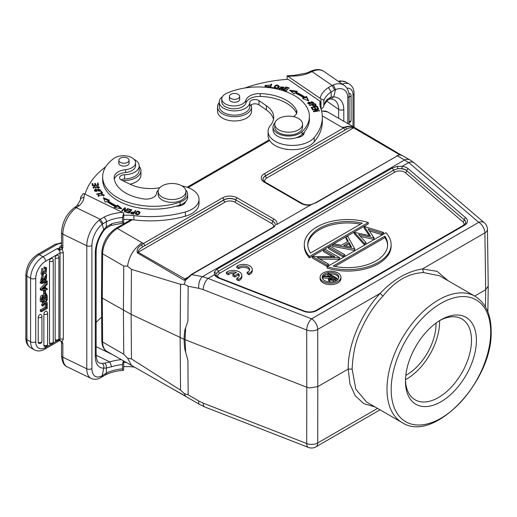 <?xml version="1.0" encoding="UTF-8"?>
<svg xmlns="http://www.w3.org/2000/svg" width="517" height="517" viewBox="0 0 517 517"><rect width="100%" height="100%" fill="white"/><g stroke="black" fill="none" stroke-linecap="round" stroke-linejoin="round"><path stroke-width="0.78" d="M348.923 93.713A2.249 1.299 -60 0 1 348.956 93.693A2.249 1.299 -60 0 1 349.078 93.629A2.249 1.299 -60 0 1 349.434 93.499A2.249 1.299 -60 0 1 349.654 93.474A2.249 1.299 -60 0 1 350.145 93.616A2.249 1.299 -60 0 1 350.339 93.816M309.677 71.76L311.195 72.037L307.925 73.459L306.613 73.117M326.873 100.686L327.468 99.212A31.078 17.946 180 0 0 323.81 105.507L323.81 101.254C323.855 99.955 322.925 99.225 321.025 99.07L321.025 109.042C322.912 107.982 323.842 106.806 323.81 105.507L326.906 100.725L329.529 99.09L331.203 96.983L331.145 91.942L334.564 90.023L332.153 85.454L328.424 87.56A34.723 20.047 0 0 0 320.126 98.333L287.129 75.825L294.218 75.346L294.335 76.012A27.782 16.04 0 0 0 307.925 73.459M334.564 90.023L335.501 89.583A17.365 10.857 -55.5 0 1 347.786 97.765L347.786 123.582M335.501 89.583L333.368 84.904L332.153 85.454L312.055 71.624A3.645 1.913 -115.8 0 0 310.465 71.32C316.049 68.942 320.546 68.987 323.965 71.469A21.01 13.138 124.5 0 0 312.055 71.624L311.195 72.037M323.81 101.254A31.078 17.946 0 0 1 331.145 91.942L328.424 87.56M331.184 96.976L333.736 96.866L335.52 89.603M343.799 121.275L343.799 109.623A24.305 15.206 124.5 0 0 333.749 96.873L331.184 98.87M327.468 99.212L331.203 96.983M251.159 104.796A17.016 9.823 180 0 1 251.553 106.896A17.016 9.823 180 0 1 245.472 114.425A17.016 9.823 180 0 1 227.344 115.802A17.016 9.823 180 0 1 217.521 106.896A17.016 9.823 180 0 1 219.26 102.573M217.521 106.896L217.521 111.149A17.016 9.823 0 0 0 227.344 120.054A17.016 9.823 0 0 0 245.472 118.677A17.016 9.823 0 0 0 251.553 111.149L251.553 106.896M267.741 87.463L269.409 86.462L268.743 86.281L268.032 86.921L265.596 85.887L265.667 87.153M264.943 86.249L265.809 85.059M268.032 86.921L268.032 87.774M265.596 85.887L269.674 84.995L264.891 85.828L265.971 87.289M268.743 86.281L268.743 87.134M273.034 127.008L273.034 129.838A15.626 9.022 0 0 0 276.692 135.641A15.626 9.022 0 0 0 289.959 138.834A15.626 9.022 0 0 0 296.532 137.638A8.679 5.015 0 0 0 301.12 136.494A8.679 5.015 0 0 0 304.222 132.656A8.679 5.015 0 0 0 304.19 132.229A51.047 29.469 0 0 0 309.392 119.265L309.392 116.428A51.047 29.469 180 0 1 302.038 131.673A15.626 9.022 180 0 1 276.692 132.804A15.626 9.022 180 0 1 273.034 127.008A15.626 9.022 180 0 1 275.05 122.574M302.581 133.974A8.679 5.015 180 0 1 303.401 134.782M229.994 95.044A5.125 2.96 180 0 1 235.752 93.532A5.125 2.96 180 0 1 239.655 96.408A5.125 2.96 180 0 1 239.08 97.771A5.125 2.96 180 0 1 233.322 99.277A5.125 2.96 180 0 1 229.412 96.408A5.125 2.96 180 0 1 229.994 95.044M229.412 98.695A5.209 3.005 0 0 0 229.328 99.245A5.209 3.005 0 0 0 230.543 101.177A5.209 3.005 0 0 0 237.885 101.545A5.209 3.005 0 0 0 239.746 99.245A5.209 3.005 0 0 0 239.655 98.695M293.255 116.603A10.418 6.017 0 0 0 296.92 112.021A10.418 6.017 0 0 0 296.558 110.444A39.589 22.858 0 0 0 288.673 101.739A39.589 22.858 0 0 0 260.251 93.603A13.888 8.02 0 0 0 245.911 100.188A12.156 7.018 180 0 1 237.077 105.727A12.156 7.018 180 0 1 224.643 103.452A12.156 7.018 180 0 1 221.799 98.941L221.799 101.778A12.156 7.018 0 0 0 224.643 106.289A12.156 7.018 0 0 0 241.575 107.245A12.156 7.018 0 0 0 245.911 103.025A13.888 8.02 180 0 1 260.251 96.433A39.589 22.858 180 0 1 288.673 104.57A39.589 22.858 180 0 1 296.558 113.281A10.418 6.017 180 0 1 296.622 113.436M296.532 137.638A15.626 9.022 0 0 0 302.038 134.51A51.047 29.469 0 0 0 304.19 132.229M302.555 124.17L302.555 127.008A13.888 8.02 180 0 1 288.66 135.027A13.888 8.02 180 0 1 274.773 127.008L274.773 124.17A13.888 8.02 180 0 1 283.348 116.764A13.888 8.02 180 0 1 298.483 118.496A13.888 8.02 180 0 1 302.555 124.17A13.888 8.02 180 0 1 288.66 132.19A13.888 8.02 180 0 1 274.773 124.17M221.799 98.941A12.156 7.018 180 0 1 226.33 93.48A51.047 29.469 180 0 1 297.449 97.487A51.047 29.469 180 0 1 309.392 116.428M282.418 88.691L283.025 89.105M280.498 87.438L281.015 87.076M283.394 87.186L283.949 87.58M281.487 90.165L281.487 89.312L279.865 88.116L279.846 89.422M279.09 89.525L279.245 88.859L279.781 88.956M279.878 88.123L279.251 88.013L279.09 88.678L283.2 88.665L281.015 86.979L283.949 87.586L284.098 87.134L280.311 87.024L282.411 88.743M282.166 88.349L281.487 89.312M279.09 88.685L279.245 88.013L279.251 88.866M270.016 87.716L271.063 85.001L271.438 85.046M272.931 88.09L273.092 87.677L270.546 87.347L271.748 84.239L271.063 84.148L269.706 87.677L272.931 88.09M270.546 87.78L270.546 87.347M271.063 85.001L271.063 84.148M278.301 88.116L278.56 86.488L277.325 88.09L274.708 87.199L275.994 85.564L278.56 86.488M274.708 87.199L274.747 88.297M274.081 87.586L274.986 86.404M278.521 86.216L279.199 86.934M274.023 87.36C276.078 89.338 277.823 88.989 279.258 86.3C277.183 84.303 275.438 84.659 274.023 87.36L274.01 87.179M317.444 109.753L317.444 109.242L313.399 111.407L313.573 111.769L319.59 110.787L319.428 110.451L314.704 111.22L318.743 109.055L318.569 108.693L312.552 109.675L312.714 110.011L317.444 109.242M319.428 110.812L319.428 110.451M314.704 111.582L314.704 111.22M318.569 109.145L318.569 108.693M316.772 107.045L316.986 106.147L311.124 107.4L312.358 109.333L313.05 109.184L312.029 107.594L312.572 109.287M312.029 107.594L314.026 107.168L314.943 108.602L315.628 108.454L314.717 107.019L315.15 108.557M316.986 107L317.703 108.124M311.602 108.15L312.029 108.053M314.291 107.575L314.717 107.484M314.717 107.019L316.514 106.638L317.49 108.169L318.181 108.021L316.986 106.147M283.62 90.372L285.907 87.838M286.534 91.238L286.87 90.856L283.982 89.997L284.957 88.905L287.562 89.68L287.891 89.305L285.287 88.53L286.166 87.547L288.945 88.375L289.287 87.993L285.882 86.985L283.019 90.191L286.534 91.238M283.982 90.475L283.982 89.997M285.287 89.008L285.287 88.53M285.882 87.832L285.882 86.985M303.382 98.805L303.692 97.803A58.511 33.779 180 0 0 295.039 92.976L293.999 93.739L289.514 90.178L297.314 91.302L296.105 92.188A60.25 34.781 0 0 1 305.017 97.157L305.017 98.01L306.516 97.28L308.21 100.686M296.105 92.188L296.105 93.041A60.25 34.781 180 0 1 305.017 98.01M290.825 91.218L296.351 92.013M306.516 97.28L306.516 96.433L308.733 100.893L302.406 98.43L303.692 97.803M305.017 97.157L306.516 96.433M312.914 105.927L312.636 104.712L314.666 104.182L315.383 105.991M315.37 105.138L315.37 106.024M315.37 105.125C314.536 106.069 313.625 105.933 312.636 104.712M314.969 104.55L316.074 105.862M312.255 105.261L312.636 105.164M309.651 105.5L311.964 104.893C313.838 106.483 315.208 106.521 316.074 105.009L315.073 103.671L309.392 105.171L309.651 105.5M315.073 104.518L315.073 103.671M313.134 103.426L313.14 102.508L309.709 103.956L308.403 103.174L311.887 101.72L313.14 102.508M308.403 103.174L308.41 104.066M307.848 103.626L308.41 103.103M313.14 102.463L313.696 102.909M308.352 102.288L307.705 103.206L313.205 103.381L313.838 102.482L308.352 102.288L308.352 103.141M244.877 88A104.175 60.146 180 0 1 288.124 79.295L320.126 101.313A34.723 20.047 0 0 0 319.874 103.717A34.723 20.047 0 0 0 320.618 107.84A79.87 46.11 180 0 1 322.324 117.327A79.87 46.11 180 0 1 314.233 137.554A24.305 14.037 180 0 1 308.009 142.149A24.305 14.037 180 0 1 282.114 144.114A24.305 14.037 180 0 1 268.077 131.396A24.305 14.037 180 0 1 270.54 125.243A31.253 18.043 0 0 0 273.706 117.327A31.253 18.043 0 0 0 266.397 105.727L258.998 100.634A5.209 3.005 0 0 0 253.33 99.723A5.209 3.005 0 0 0 249.801 102.444A15.277 8.821 180 0 1 244.36 108.835A15.277 8.821 180 0 1 228.081 110.069A15.277 8.821 180 0 1 219.26 102.075L219.26 106.328A15.277 8.821 0 0 0 228.081 114.328A15.277 8.821 0 0 0 244.36 113.087A15.277 8.821 0 0 0 249.801 106.696A5.209 3.005 180 0 1 253.33 103.975A5.209 3.005 180 0 1 258.998 104.886L266.397 109.979A31.253 18.043 180 0 1 273.493 119.453M219.26 102.075A15.277 8.821 180 0 1 222.446 96.685M268.077 131.396L268.077 135.648A24.305 14.037 0 0 0 282.114 148.366A24.305 14.037 0 0 0 308.009 146.401A24.305 14.037 0 0 0 314.233 141.807A79.87 46.11 0 0 0 322.324 121.579L322.324 117.327M320.068 105.843A34.723 20.047 180 0 1 320.126 105.565L320.126 101.313M287.129 75.825L287.129 79.359M321.025 99.07L320.126 98.333M288.415 149.497A8.505 4.911 180 0 1 285.009 149.019M238.324 273.564L234.737 275.632L232.831 274.527L236.411 272.459A6.075 3.509 0 0 0 228.262 273.37L226.401 272.297A8.679 5.015 180 0 1 236.056 270.701A8.679 5.015 180 0 1 241.859 275.432A8.679 5.015 180 0 1 238.608 279.342L236.747 278.269A6.075 3.509 0 0 0 239.255 275.432A6.075 3.509 0 0 0 238.324 273.564L238.324 274.979L234.737 277.047L234.737 275.632M234.737 277.047L232.831 275.949L232.831 274.527M234.699 273.454A6.075 3.509 0 0 0 228.262 274.786L228.262 273.37M228.262 274.786L226.401 273.713L226.401 272.297M241.859 275.432L241.859 276.847A8.679 5.015 180 0 1 238.608 280.757L238.608 279.342M238.608 280.757L236.747 279.684L236.747 278.269M239.132 276.136A6.075 3.509 0 0 0 238.324 274.979M249.02 273.331L247.158 272.259A6.075 3.509 0 0 0 249.666 269.422A6.075 3.509 0 0 0 245.465 266.081A6.075 3.509 0 0 0 238.673 267.354L236.812 266.287A8.679 5.015 180 0 1 246.467 264.691A8.679 5.015 180 0 1 252.27 269.422A8.679 5.015 180 0 1 249.02 273.331L249.02 274.747L247.158 273.674L247.158 272.259M249.543 270.126A6.075 3.509 0 0 0 244.871 267.405A6.075 3.509 0 0 0 238.673 268.775L238.673 267.354M238.673 268.775L236.812 267.703L236.812 266.287M252.27 269.422L252.27 270.837A8.679 5.015 180 0 1 249.02 274.747M440.936 401.767A50.181 28.971 -60 0 1 405.457 381.281A50.181 28.971 -60 0 1 440.936 319.829A50.181 28.971 -60 0 1 476.416 340.315A50.181 28.971 -60 0 1 440.936 401.767M490.698 332.069A70.37 40.63 -60 0 1 440.936 418.253A70.37 40.63 -60 0 1 391.175 389.527A70.37 40.63 -60 0 1 440.936 303.343A70.37 40.63 -60 0 1 490.698 332.069M275.264 225.011L275.277 224.863A8.595 4.963 0 0 0 272.763 221.173L235.926 200.06A8.589 4.957 180 0 0 223.783 200.06L223.777 199.905A1.738 1.002 -120 0 0 222.549 197.856A10.327 5.965 0 0 1 237.154 197.856A1.738 1.002 120 0 0 235.933 199.905A8.595 4.963 0 0 0 223.777 199.905L142.77 246.829L223.783 200.06A1.738 1.002 60 0 0 225.011 202.108L138.123 252.27C138.175 250.499 139.726 248.69 142.77 246.829L141.361 244.89C137.832 247.139 136.507 249.827 137.399 252.955L183.962 280.182L185.551 280.259L191.833 274.501L273.758 227.202L275.025 225.877M276.446 224.708L310.769 204.894L314.885 203.142M344.69 130.097A1.738 1.002 -120 0 0 343.462 128.042L264.29 173.751A1.738 1.002 60 0 1 265.518 175.806L346.539 129.185C349.156 127.783 351.521 127.337 353.634 127.848L266.753 178.01A1.738 1.002 -120 0 1 265.525 175.954L346.539 129.185L345.479 127.04L343.462 128.042L342.099 127.344L352.516 126.31L383.504 144.521L354.352 127.699L351.075 126.432C348.103 126.251 346.241 126.452 345.479 127.04M400.597 154.757L383.504 144.521M354.352 127.699L353.634 127.848L399.848 154.887L401.328 155.126M310.51 205.391L310.769 204.894M315.499 203.103L397.431 155.804L399.227 154.945L401.748 155.236M401.845 155.391L399.757 155.016M131.066 219.609L115.976 228.32A2.779 1.603 60 0 1 117.365 228.456A20.835 12.027 120 0 0 102.631 253.821L102.295 298.115L131.111 314.336L184.084 339.268M123.757 354.216L127.537 358.171L131.46 358.901L131.111 314.336L131.46 269.37L127.537 266.184L123.757 266.022L102.631 253.821A2.779 1.59 -179.6 0 1 101.817 252.69L101.481 296.971L101.817 340.89A2.779 1.616 -0.4 0 0 102.631 342.021L123.757 354.216L123.421 310.316L123.757 266.022M439.405 275.735L423.63 272.595L422.454 268.95C407.273 271.38 393.185 279.516 380.169 293.352L317.716 329.413A8.679 4.931 -0.1 0 1 306.717 330.02A8.679 3.968 -68.7 0 1 311.577 318.84A8.679 5.015 60 0 1 317.716 329.407L317.793 386.632L348.51 368.892M423.63 272.595C408.572 273.144 395.001 280.977 382.91 296.105L380.182 293.359C360.937 313.838 347.799 344.942 348.199 369.06L349.957 384.041L355.269 395.854L363.819 403.648L374.987 406.924M382.91 296.105C374.069 305.476 366.559 317.199 360.381 331.261C355.599 341.246 352.853 353.848 352.135 369.073L348.199 369.06M352.135 369.073L355.806 389.223L366.501 402.006M377.546 408.404L317.716 442.953A8.679 5.015 60 0 1 315.919 446.862A8.679 8.679 0 0 1 308.423 447.431A8.679 3.968 -68.7 0 1 306.717 443.554A8.679 5.092 0.1 0 0 317.716 442.946L317.793 386.632L309.489 387.937L306.788 387.239L184.084 339.333C184.491 351.121 185.558 351.289 185.642 352.032L185.073 339.721L185.642 328.036C185.551 328.676 184.575 327.629 184.084 339.333M185.286 328.76L187.904 321.128L188.169 286.237L184.31 284.279L180.543 284.344L180.136 337.491L180.543 390.167L184.31 393.599L188.169 394.807L187.897 360.22L185.532 351.825M186.76 396.985L185.538 396.196L184.31 393.599M101.519 296.997L102.295 298.115L102.631 342.021A20.835 12.027 120 0 0 106.948 351.405L187.451 397.392M186.928 397.088L199.375 404.333A8.679 2.921 -59.8 0 1 198.877 401.043L188.169 394.807M198.877 401.043L203.187 403.137A8.679 3.968 111.3 0 0 204.881 407.008L199.375 404.333M474.658 296.067L485.683 289.701L488.145 286.179M448.097 280.731L437.123 271.354L422.441 268.943L484.901 232.889A8.679 5.002 -0.8 0 0 487.441 229.29A8.679 8.679 0 0 0 484.397 222.808L414.395 163.036L410.143 160.018L401.78 155.249M303.725 311.292A1.738 0.795 -68.7 0 1 304.351 311.092L219.389 277.926A1.738 0.795 111.3 0 0 218.756 278.12L303.725 311.292A10.327 5.965 0 0 0 316.811 310.568L464.434 225.341A10.327 5.965 0 0 0 465.688 217.78L408.236 168.729A10.327 5.965 0 0 0 406.982 167.851A10.327 5.965 0 0 0 402.265 166.293L397.321 166.338L392.209 168.09L217.069 269.202L214.342 271.974L214.542 274.676L208.054 278.424L202.535 276.601L404.643 159.915A8.679 6.734 -60.3 0 1 410.143 160.018M264.29 173.751A10.327 5.965 0 0 0 264.29 182.184L301.127 203.452A1.738 1.002 -60 0 1 301.993 203.368C304.345 204.654 307.214 205.113 310.594 204.732L314.879 203.129L397.431 155.804L408.753 162.551L478.761 222.316A8.679 5.874 -49.5 0 1 484.397 222.808M414.369 163.01A8.679 5.874 130.5 0 0 408.753 162.551L402.265 166.293L401.832 168.607L397.825 168.723A8.589 4.957 180 0 1 405.748 170.054A8.589 4.957 180 0 1 406.795 170.784L464.247 219.841L406.795 170.784A1.738 1.176 -49.5 0 1 405.354 172.691L462.805 221.741A1.738 1.176 130.5 0 0 464.247 219.841A8.589 4.957 180 0 1 465.714 222.717M330.066 279.561L332.618 278.01L332.618 276.595L335.481 278.249L333.872 279.18L330.214 279.658L329.639 278.863L332.618 276.595M332.618 278.01L334.253 278.96M337.136 278.314L337.136 279.729L335.417 280.725L335.417 279.309L337.136 278.314L328.541 273.351L327.772 273.797L331.74 276.084L331.113 276.446L323.985 275.981L323.035 276.53L330.156 277.002L328.469 278.831L328.469 280.246L329.439 281.519L330.964 282.011M333.349 281.778L333.349 280.363L329.439 280.104L328.469 278.831M335.443 279.296L333.355 280.369M329.756 276.362L327.772 275.212L327.772 273.797M328.605 278.314L323.035 277.952L323.035 276.53M333.355 281.784L335.423 280.725M322.285 277.913A8.337 4.815 180 0 1 327.772 274.081M329.413 273.855A8.337 4.815 180 0 1 336.418 275.218A8.337 4.815 180 0 1 338.771 277.913M324.637 280.608A8.337 4.815 0 0 0 333.717 281.649A8.337 4.815 0 0 0 338.861 277.209A8.337 4.815 0 0 0 336.418 273.803A8.337 4.815 0 0 0 327.339 272.763A8.337 4.815 0 0 0 322.194 277.209A8.337 4.815 0 0 0 324.637 280.608M337.892 272.95A10.418 6.017 180 0 1 340.942 277.209A10.418 6.017 180 0 1 334.512 282.76A10.418 6.017 180 0 1 323.164 281.461A10.418 6.017 180 0 1 320.107 277.209A10.418 6.017 180 0 1 326.544 271.651A10.418 6.017 180 0 1 337.892 272.95M320.107 277.209L320.107 278.624A10.418 6.017 0 0 0 323.164 282.877A10.418 6.017 0 0 0 334.512 284.182A10.418 6.017 0 0 0 340.942 278.624L340.942 277.209M362.301 223.137L310.543 253.02A39.932 23.058 0 0 1 307.783 244.599A39.932 23.058 0 0 1 362.301 223.137M307.802 245.31A39.932 23.058 180 0 1 360.504 224.178M368.272 222.53L309.483 256.464A43.409 25.062 180 0 1 304.306 244.599A43.409 25.062 180 0 1 368.272 222.53L368.272 223.945L309.483 257.886L309.483 256.464M304.306 244.599L304.306 246.014A43.409 25.062 0 0 0 309.483 257.886M323.468 250.092L334.848 256.665L312.32 256.529L327.054 265.034L328.566 264.161L317.154 257.576L339.708 257.731L324.98 249.22L323.468 250.092L323.468 251.514L332.328 256.626M327.054 265.034L327.054 266.449L312.32 257.944L312.32 256.529M327.054 266.449L328.566 265.576L328.566 264.161M319.68 259.03L339.391 259.327L339.391 257.912M339.391 259.327L339.708 257.731M330.079 246.279L328.566 247.152L343.301 255.657L344.813 254.784L330.079 246.279M343.301 255.657L343.301 257.072L328.566 248.567L328.566 247.152M343.301 257.072L344.813 256.199L344.813 254.784M349.007 242.544L343.547 245.698L351.638 247.255L349.007 242.544L349.007 243.959L350.752 247.087M345.388 246.053L349.007 243.959M347.644 236.133L354.824 249.007L332.534 244.858L334.195 243.901L341.278 245.265L348.277 241.226L345.97 237.103L347.644 236.133M332.534 244.858L332.534 246.279L354.63 250.532L354.824 249.007M347.676 241.568L345.97 238.518L345.97 237.103M354.63 250.532L354.63 249.11M364.304 226.517L370.405 235.862L354.235 232.327L364.453 243.442L366.01 242.544L358.63 234.518L374.082 237.885L368.072 229.063L381.96 233.335L383.53 232.43L364.304 226.517M369.261 235.603L364.11 228.049L364.11 226.627M364.453 243.442L364.453 244.858L354.235 233.749L354.235 232.327M364.453 244.858L366.01 243.959L366.01 242.544M360.278 236.314L373.881 239.416L373.881 238.001M373.881 239.416L374.082 237.885M369.293 230.853L381.96 234.75L381.96 233.335M381.96 234.75L383.53 233.846L383.53 232.43M334.932 266.442L384.894 237.594L384.894 236.179L333.129 266.061A39.932 23.058 0 0 0 387.653 244.599A39.932 23.058 0 0 0 384.894 236.179M384.894 237.594A39.932 23.058 180 0 1 387.634 245.31M327.164 266.675L385.947 232.734A43.409 25.062 180 0 1 391.123 244.599A43.409 25.062 180 0 1 327.164 266.675L327.164 268.09A43.409 25.062 0 0 0 391.123 246.014L391.123 244.599M215.964 274.824L216.158 273.603L218.478 271.257A1.738 1.002 -120 0 0 219.699 273.222A6.85 3.955 180 0 0 218.051 277.28M393.611 170.145L397.825 168.723L397.321 166.338M189.661 276.317L189.015 276.679M184.31 284.279L185.868 278.947L186.385 278.708M185.868 278.947L184.957 278.954L188.194 277.08M183.962 280.182L184.957 278.954L138.123 252.27L137.399 252.955M188.169 286.237L198.877 288.337A8.679 4.853 -78.9 0 1 202.535 276.601L191.212 274.54M485.444 306.878L485.683 289.701L484.901 232.889A8.679 5.015 -120 0 0 478.761 222.316L311.577 318.84L208.054 278.424A8.679 3.968 111.3 0 0 203.187 289.604L198.877 288.337M131.46 269.37L180.543 284.344M180.543 390.167L131.46 358.901M131.745 365.726L127.537 358.171M127.537 266.184C129.16 256.025 134.039 248.218 142.162 242.777L143.377 243.565L141.361 244.89M405.477 379.827A46.704 26.968 120 0 0 415.125 399.828A46.704 26.968 120 0 0 438.481 397.515A46.704 26.968 120 0 0 468.99 356.355A46.704 26.968 120 0 0 461.836 318.931A46.704 26.968 120 0 0 439.689 320.572M439.566 320.65A46.704 26.968 -60 0 1 405.483 379.691M405.8 375.4A41.67 24.06 120 0 0 406.562 374.974A41.67 24.06 120 0 0 436.018 323.067M133.47 214.07L134.039 212.358L133.244 213.56L133.244 214.413M133.263 213.56L131.564 213.166L131.564 214.019M134.039 212.358C131.854 211.892 131.034 212.164 131.589 213.172L131.318 212.81L131.318 213.657M134.039 212.752L135.305 211.459M130.775 213.256L131.324 212.72M134.297 211.957L130.633 212.875L131.228 213.54L133.573 214.09L135.797 210.716L135.202 210.587L134.297 212.81M135.202 210.587L135.202 211.44M119.052 159.372A5.125 2.96 180 0 1 124.72 157.336A5.125 2.96 180 0 1 129.063 160.257A5.125 2.96 180 0 1 128.823 161.149A5.125 2.96 180 0 1 123.162 163.185A5.125 2.96 180 0 1 118.82 160.257A5.125 2.96 180 0 1 119.052 159.372M118.82 162.545A5.209 3.005 0 0 0 118.729 163.094A5.209 3.005 0 0 0 120.59 165.401A5.209 3.005 0 0 0 127.932 165.026A5.209 3.005 0 0 0 129.147 163.094A5.209 3.005 0 0 0 129.063 162.545M185.92 191.51L185.92 194.347A13.888 8.02 180 0 1 172.025 202.36A13.888 8.02 180 0 1 158.137 194.347L158.137 191.51A13.888 8.02 180 0 1 166.713 184.097A13.888 8.02 180 0 1 181.848 185.836A13.888 8.02 180 0 1 185.92 191.51A13.888 8.02 180 0 1 172.025 199.53A13.888 8.02 180 0 1 158.137 191.51M185.642 189.913A15.626 9.022 180 0 1 187.652 194.347A15.626 9.022 180 0 1 180.11 202.063A51.047 29.469 180 0 1 120.894 199.42A51.047 29.469 180 0 1 102.663 176.84A51.047 29.469 180 0 1 113.953 158.357A12.156 7.018 180 0 1 131.234 157.381A12.156 7.018 180 0 1 135.57 162.758A12.156 7.018 180 0 1 125.573 169.66A13.888 8.02 0 0 0 114.154 177.557A13.888 8.02 0 0 0 114.167 177.938A39.589 22.858 0 0 0 128.261 194.353A39.589 22.858 0 0 0 143.345 198.903A10.418 6.017 0 0 0 156.457 193.597A15.626 9.022 180 0 1 158.415 189.913M114.322 179.141A13.888 8.02 180 0 1 125.573 172.497A12.156 7.018 0 0 0 135.57 165.595L135.57 162.758M102.663 176.84L102.663 179.677A51.047 29.469 0 0 0 120.894 202.257A51.047 29.469 0 0 0 176.161 206.141A51.047 29.469 0 0 0 180.11 204.9A15.626 9.022 0 0 0 185.532 201.72A15.626 9.022 0 0 0 187.652 197.177L187.652 194.347M102.56 194.276L103.529 195.083L98.676 195.607L98.682 196.525M103.516 196.04L103.529 195.083M103.516 194.967L104.117 195.516M98.101 196.033L98.682 195.549M98.676 195.607L98.883 195.219M98.883 194.592L97.965 195.6L104.26 195.103L101.119 193.888L101.248 194.295L102.553 194.289M97.635 183.929L98.178 183.89L98.501 185.312M94.837 184.33L95.374 184.285L95.658 185.532M92.181 184.414L92.724 184.375L93.034 185.726M92.724 184.375L92.724 183.522L91.994 183.574L92.491 185.765L98.689 185.299L98.178 183.89M98.178 183.037L97.448 183.096L97.868 184.957L95.755 185.112L95.374 183.438L94.65 183.49L95.031 185.17L93.131 185.312L92.724 183.522M97.868 185.364L97.868 184.957M95.755 185.519L95.755 185.112M95.374 184.285L95.374 183.438M95.031 185.577L95.031 185.17M93.131 185.719L93.131 185.312M97.526 187.975L97.732 188.33L98.766 188.026L99.4 187.18L93.706 187.354L93.726 188.369M95.6 188.434L96.517 186.895M98.611 186.96L99.29 187.587M93.105 187.826L93.706 187.387M93.706 187.354L94.449 186.76M94.449 186.346L92.982 187.374L98.308 186.527L98.618 187.096L97.532 187.981M101.267 192.175L102.166 193.177M101.733 193.274L101.733 192.841L96.627 194.037L96.892 194.411L102.683 193.054L101.435 191.284L101.435 192.137M101.435 191.284L100.75 191.445L101.733 192.841M95.063 190.398L98.941 189.203L100.02 190.069L96.091 191.271L95.063 190.398L95.076 191.368M100.001 191.064L100.02 190.069M100.014 189.959L100.615 190.502M94.469 190.818L95.083 190.262M99.775 191.18L100.737 190.075L95.29 189.3L94.352 190.392L99.775 191.18M129.748 211.938L130.963 210.91L130.963 210.064L130.058 211.175L127.667 210.522L127.356 210.904L129.748 211.556L128.933 212.558L126.381 211.867L126.064 212.248L129.192 213.094L129.748 211.556M130.963 210.438L131.286 210.529M129.192 213.094L131.848 209.831L128.623 208.958L128.623 209.424M128.623 208.958L128.306 209.34L130.963 210.064M130.058 212.022L130.058 211.175M127.667 210.994L127.667 210.522M128.933 213.03L128.933 212.558M126.381 212.332L126.381 211.867M103.775 198.709L108.525 200.706M116.538 206.71L116.538 205.856A58.511 33.779 180 0 1 108.182 200.861L108.182 201.708A58.511 33.779 0 0 0 116.538 206.71L117.617 205.966L120.655 208.564M115.155 207.653L115.42 206.626A60.25 34.781 0 0 1 106.812 201.475L105.274 202.173L103.329 197.675L109.501 200.26L108.182 200.861M117.617 205.966L117.617 205.113L121.883 208.765L114.16 207.491L115.42 206.626M116.538 205.856L117.617 205.113M125.295 208.732L124.791 208.564L124.791 207.718L125.36 207.899L125.108 211.789M124.474 211.763L124.655 208.564L124.41 211.744L124.978 211.925L128.067 208.79L127.537 208.616L127.537 209.327M127.537 208.616L125.108 211.085M124.791 207.718L121.702 210.852L122.232 211.026L124.655 208.564M135.893 213.347L137.044 211.712L139.416 212.513L138.213 214.187L135.893 213.347L135.926 214.452M139.163 214.141L139.416 212.513M135.312 213.773L136.12 212.584M139.383 212.28L139.978 212.959M140.049 212.513L140.036 212.351C138.194 210.445 136.598 210.839 135.254 213.534C137.115 215.466 138.711 215.072 140.036 212.351L140.036 212.681M139.215 166.429A17.016 9.823 180 0 1 140.954 170.752A17.016 9.823 180 0 1 136.979 177.06A17.016 9.823 180 0 1 122.439 180.536M129.98 184.188A17.016 9.823 0 0 0 136.979 181.318A17.016 9.823 0 0 0 140.954 175.005L140.954 170.752M85.111 194.198A104.175 60.146 180 0 1 105.714 166.804M133.974 159.281A15.277 8.821 180 0 1 139.215 165.931A15.277 8.821 180 0 1 138.42 168.742A15.277 8.821 180 0 1 135.641 171.599A15.277 8.821 180 0 1 124.571 174.746A5.209 3.005 0 0 0 119.582 177.751A5.209 3.005 0 0 0 121.443 180.052L130.258 184.323A31.253 18.043 0 0 0 159.805 187.703M121.107 179.877A5.209 3.005 180 0 1 124.571 178.998A15.277 8.821 0 0 0 135.641 175.851A15.277 8.821 0 0 0 139.215 170.183L139.215 165.931M123.692 219.531A34.723 20.047 180 0 1 133.916 219.88A79.87 46.11 0 0 0 185.383 216.196A24.305 14.037 0 0 0 193.339 212.603A24.305 14.037 0 0 0 199.026 203.582L199.026 199.329A24.305 14.037 180 0 1 193.339 208.351A24.305 14.037 180 0 1 185.383 211.944A79.87 46.11 180 0 1 133.916 215.628A34.723 20.047 0 0 0 123.692 215.279M182.029 185.946A24.305 14.037 180 0 1 199.026 199.329M184.291 202.767A8.679 5.015 180 0 1 184.763 203.278M123.692 222.976C122.891 223.46 122.503 223.04 122.516 221.728L122.516 217.476L123.692 213.004L123.692 222.976L110.955 225.47L106.256 228.049L106.321 226.821L111.614 223.835L110.942 225.418M44.662 293.992L44.662 291.265L45.502 290.78L45.502 293.501L44.662 293.992L43.48 293.313L43.48 290.586L44.662 291.265M43.48 290.586L44.326 290.102L45.502 290.78M46.614 267.728L44.1 266.979L43.88 268.168L45.057 268.853L45.283 267.657L46.614 267.728L46.149 272.756L42.136 274.695L43.079 269.04L42.568 273.635L46.356 270.889L46.084 268.866M44.985 268.226L45.179 270.21L46.356 270.889M45.179 270.21L42.161 273.021M46.162 268.911L45.057 268.84M44.1 266.979L45.283 267.657M42.136 274.695L40.959 274.016L41.903 268.355L43.079 269.04M42.213 298.975L42.672 298.71L43.777 299.343L42.22 300.248C42.284 297.307 42.775 296.26 43.693 297.101M42.672 297.185L42.672 298.71M42.672 297.275L43.777 297.915L43.777 299.343M43.777 297.915L43.538 296.907M43.312 296.861L43.68 297.075M44.585 297.605L45.276 297.204L46.381 297.844L44.591 298.878L44.908 295.827M46.381 297.844L46.368 295.653L45.257 295.02L45.276 297.223M44.895 295.847L46.155 295.207M46.362 295.659L46.065 295.168M41.405 299.311L41.405 301.922L40.229 301.243L40.229 298.626L41.405 299.311C41.767 296.551 42.665 295.472 44.107 296.086L46.162 293.914L46.685 294.005L45.502 293.32M44.979 293.229L46.162 293.914M44.068 293.65L42.937 295.336M41.405 301.922L47.202 298.574L47.202 295.769L46.136 293.914M40.229 298.626C40.584 295.866 41.489 294.793 42.924 295.407L44.1 296.079M45.244 280.201L46.116 275.451L44.953 276.343L44.223 279.516L41.871 281.345L40.694 280.666L41.961 275.38L43.137 276.059L43.202 277.041C41.877 278.902 41.767 279.981 42.879 280.272L46.64 274.385L46.368 279.161L45.244 280.201L44.068 279.523M42.517 280.266L42.232 279.897M46.64 274.385L45.322 273.635M43.357 274.811L42.885 275.91M42.484 277.862L41.703 279.594M45.173 279.238L44.43 278.812M45.283 275.729L44.585 278.043M41.871 281.345L43.137 276.059M41.308 283.536L41.308 282.696L47.299 281.242L47.299 282.088L41.308 283.536L40.132 282.857L40.132 282.017L46.116 280.563L47.299 281.242M41.308 282.696L40.132 282.017M47.202 300.177L45.645 302.303L47.202 302.652L47.202 303.867L44.998 303.285L42.963 306.18L42.963 304.927L44.333 303.078L42.963 302.723L42.963 301.514L44.96 302.122L47.202 298.942L47.202 300.177M42.963 306.18L41.78 305.502L41.78 304.248L42.963 304.933M43.157 302.393L41.78 304.248M42.963 302.723L41.78 301.702M42.536 301.269L42.963 301.514M44.843 299.938L43.783 301.443L44.96 302.122M43.783 301.443L42.769 301.133M47.202 298.942L46.879 298.761M47.202 302.652L45.91 301.941M46.388 307.822L46.388 304.487L47.202 304.022L47.202 308.416L41.405 311.764L41.405 310.698L40.229 310.019L45.205 307.143L46.388 307.822L41.405 310.698M41.405 311.764L40.229 311.085L40.229 310.019M46.388 304.487L45.205 303.809L45.205 307.143M46.711 303.738L47.202 304.022M45.767 303.485L45.205 303.809M56.056 340.793A2.249 1.299 -60 0 1 55.707 340.729A2.249 1.299 -60 0 1 55.157 339.663L55.157 258.002A2.249 1.299 -60 0 1 56.049 255.844A2.249 1.299 -60 0 1 56.754 255.249A2.249 1.299 -60 0 1 57.936 255.172A2.255 2.255 0 0 1 58.886 257.014A2.255 1.305 180 0 1 57.574 258.196A2.255 1.305 180 0 1 55.157 258.002M50.407 344.057A2.249 1.299 -60 0 1 50.046 343.986A2.249 1.299 -60 0 1 49.923 343.915A2.249 1.299 -60 0 1 49.722 343.715A2.249 1.299 -60 0 1 49.619 343.521A2.249 1.299 -60 0 1 49.535 343.198A2.249 1.299 -60 0 1 49.516 342.92L49.516 261.266A2.249 1.299 -60 0 1 50.401 259.101A2.249 1.299 -60 0 1 51.105 258.506A2.249 1.299 -60 0 1 52.288 258.435A2.255 2.255 0 0 1 53.238 260.271A2.255 1.305 180 0 1 51.926 261.46A2.255 1.305 180 0 1 49.516 261.266M44.759 346.474A2.249 1.299 -60 0 1 44.397 346.403A2.249 1.299 -60 0 1 44.275 346.332A2.249 1.299 -60 0 1 44.074 346.132A2.249 1.299 -60 0 1 43.971 345.938A2.249 1.299 -60 0 1 43.887 345.614A2.249 1.299 -60 0 1 43.867 345.343L43.867 314.142A2.249 1.299 -60 0 1 44.753 311.984A2.249 1.299 -60 0 1 45.457 311.389A2.249 1.299 -60 0 1 46.64 311.312A2.255 2.255 0 0 1 47.59 313.153A2.255 1.305 180 0 1 47.06 313.987A2.255 1.305 180 0 1 43.867 314.142M39.111 343.43A2.249 1.299 -60 0 1 38.749 343.359A2.249 1.299 -60 0 1 38.626 343.288A2.249 1.299 -60 0 1 38.426 343.088A2.249 1.299 -60 0 1 38.323 342.894A2.249 1.299 -60 0 1 38.239 342.564A2.249 1.299 -60 0 1 38.219 342.293L38.219 317.406A2.249 1.299 -60 0 1 39.105 315.241A2.249 1.299 -60 0 1 39.809 314.646A2.249 1.299 -60 0 1 40.992 314.575A2.255 2.255 0 0 1 41.942 316.41A2.255 1.305 180 0 1 41.418 317.251A2.255 1.305 180 0 1 38.219 317.406M43.628 288.312L44.733 288.951L42.769 288.919M42.329 289.352L44.733 286.909L44.733 288.951M42.355 289.333A10.056 5.803 -60 0 1 43.176 289.152M45.49 286.127L45.49 288.841L47.202 288.596L47.202 289.733L41.405 290.412L41.405 289.333L47.202 283.148L47.202 284.35L45.49 286.127M41.405 289.333L40.229 288.648L46.019 282.463L47.202 283.148M41.405 290.412L40.229 289.727L40.229 288.648M45.49 287.988L47.202 288.596M103.801 230.479L103.697 229.69A24.305 12.757 115.8 0 0 95.27 253.11A3.645 2.107 180 0 0 96.123 251.76L96.123 354.966C97.028 363.658 98.708 362.055 99.09 362.811A20.661 10.844 115.8 0 0 101.985 363.399C103.568 364.446 104.143 366.023 103.704 368.136L102.256 375.594M103.032 375.071L102.301 376.744L101.293 377.371C97.836 379.472 94.443 379.821 91.128 378.418A21.01 11.025 -64.2 0 1 86.785 368.802A3.645 2.107 0 0 0 91.916 368.543A17.365 9.112 -64.2 0 0 102.23 375.588L106.386 373.112L105.61 374.728M96.123 355.282L109.83 361.926L104.628 363.147C106.082 364.291 106.644 365.933 106.315 368.065L103.691 368.13A24.305 12.757 115.8 0 1 95.27 356.316L95.27 253.11M121.198 359.638A34.723 20.047 0 0 0 109.83 361.926L111.614 366.74L106.315 368.065L106.386 373.112A31.078 17.946 180 0 1 122.516 368.879L122.516 364.627L123.35 360.879M104.628 363.147L101.985 363.399M123.692 366.689A34.723 20.047 180 0 1 133.916 367.038A79.87 46.11 0 0 0 134.084 367.057M96.123 322.492A104.175 60.146 180 0 1 101.636 317.212M125.915 362.359A34.723 20.047 0 0 0 123.692 362.43M123.692 361.073L123.692 370.133L123.208 370.366C116.467 370.831 110.606 372.311 105.61 374.793M123.692 370.133C122.891 370.611 122.503 370.198 122.516 368.879M96.123 346.687L112.57 354.656M102.256 224.275L103.691 229.684L106.321 226.821M102.23 224.262L103.032 223.699L100.298 219.311L99.258 220.061L102.23 224.262A17.365 9.112 -64.2 0 0 91.916 245.491L91.916 368.543M77.298 205.52L79.534 205.327L77.065 207.214L75.03 207.233M61.484 341.698L62.13 341.763L62.841 343.456L61.484 341.698L62.13 341.763L59.461 340.309M61.542 341.821L61.536 341.84A3.645 2.107 180 0 1 61.536 341.821L61.536 355.593A3.645 2.107 0 0 0 62.841 357.208L86.785 368.802L86.785 245.749L62.841 234.156A3.645 2.107 180 0 1 61.536 232.54L61.536 246.292A3.645 2.107 0 0 0 61.555 246.473A3.645 2.107 0 0 0 62.841 247.901L62.13 248.91L61.484 247.391L62.841 247.901L62.841 234.156A21.01 11.025 115.8 0 1 76.348 207.705L100.298 219.311L103.956 217.159C105.733 218.859 106.554 220.365 106.418 221.69L103.032 223.699M59.701 340.244L60.353 340.496M58.415 340.05L60.056 339.1L59.19 340.832L44.824 349.13C41.005 351.295 37.476 351.528 34.232 349.815A17.539 10.127 -60 0 1 30.6 341.789A3.645 2.107 0 0 0 30.833 341.911A3.645 2.107 0 0 0 35.757 341.789A13.888 8.02 -60 0 0 38.639 348.154A13.888 8.02 -60 0 0 45.58 347.463A3.645 2.107 60 0 1 44.824 349.13M59.345 340.806L59.94 340.625M61.536 246.034A2.081 1.305 -124.5 0 1 60.793 245.866A5.732 3.309 0 0 0 59.461 248.16L57.103 248.658C59.164 250.028 60.146 251.449 60.056 252.91L60.056 339.1L63.339 339.016L62.13 341.763M61.484 247.391L59.461 248.16L59.94 249.944L57.103 248.658L43.001 256.8A3.645 2.107 60 0 1 45.58 261.266A13.888 8.02 -60 0 0 35.757 278.275A3.645 2.107 180 0 1 30.846 278.411A3.645 2.107 180 0 1 30.6 278.275L26.916 276.149A3.645 2.107 180 0 1 25.85 274.663L25.85 338.176A3.645 2.107 0 0 0 26.916 339.663A17.539 10.127 120 0 0 30.548 347.689C27.446 345.737 25.882 342.564 25.85 338.176M59.694 248.07L60.347 250.144L59.94 249.944M62.13 248.91L60.347 250.144M62.105 248.871L63.339 252.826L60.056 252.91L45.58 261.266M106.302 226.808L106.424 221.696M123.692 213.004L84.478 193.888L83.289 193.513L80.755 197.139M176.161 206.141A8.679 5.015 0 0 0 183.554 204.37A8.679 5.015 0 0 0 185.532 201.72M350.145 93.616A2.255 2.255 0 0 1 351.095 95.458A2.255 1.305 180 0 1 350.287 96.459A2.255 1.305 180 0 1 349.091 96.75M349.091 121.644A2.255 1.305 0 0 0 350.287 121.346A2.255 1.305 0 0 0 351.095 120.351L351.095 95.458M343.799 109.623A3.645 2.107 180 0 1 338.661 109.365A20.661 12.925 124.5 0 0 334.544 100.014L331.158 98.896M338.661 118.309L338.661 109.365L326.589 101.061M296.558 113.281L296.558 110.444M302.038 131.673L302.038 134.51M245.911 100.188L245.911 103.025M260.251 93.603L260.251 96.433M277.325 88.562L277.325 88.09M309.709 104.337L309.709 103.956M249.801 102.444L249.801 106.696M258.998 100.634L258.998 104.886M266.397 109.979L266.397 105.727M314.233 137.554L314.233 141.807M288.124 76.316A104.175 60.146 180 0 1 294.335 76.012M349.091 124.332L349.091 96.156A3.645 2.107 180 0 1 347.786 97.765M333.368 84.904A21.01 13.138 -55.5 0 1 344.051 85.292C347.437 87.858 349.117 91.477 349.091 96.156M338.254 81.298L340.632 80.865L345.692 81.983A17.539 10.127 120 0 0 339.036 81.841M342.344 84.116A17.539 10.127 -60 0 1 349.369 84.103A17.539 10.127 -60 0 1 349.376 84.109L345.692 81.983M346.862 88.148A13.888 8.02 -60 0 1 350.125 88.75A13.888 8.02 -60 0 1 353.008 95.115A3.645 2.107 180 0 0 354.08 93.629C354.048 89.234 352.478 86.061 349.376 84.109M353.008 126.6L353.008 95.115M144.605 245.614A1.738 1.002 60 0 0 143.377 243.565L222.549 197.856M225.011 202.108A6.85 3.955 180 0 1 234.699 202.108A1.738 1.002 -60 0 0 235.926 200.06L272.763 221.173A1.738 1.002 -60 0 1 273.991 219.118L237.154 197.856M276.782 224.591A10.327 5.965 0 0 0 273.991 219.118M263.011 179.561A8.589 4.957 180 0 1 265.525 175.954L265.518 175.806A8.595 4.963 0 0 0 263.004 179.496L263.004 179.496C263.231 180.452 263.948 181.318 265.163 182.1A1.738 1.002 120 0 0 264.29 182.184M265.105 182.068A6.85 3.955 180 0 1 266.753 178.01M301.127 203.452A10.327 5.965 0 0 0 310.607 205.062M475.033 296.28C485.683 302.988 491.06 314.588 491.15 331.08C493.128 380.325 434.241 443.877 402.11 422.583A72.923 42.103 -60 0 1 387 389.204A72.923 42.103 -60 0 1 418.835 315.816A72.923 42.103 -60 0 1 475.033 296.28L439.87 275.981M203.187 289.604L306.717 330.02L306.788 387.239L306.717 443.554L203.187 403.137M331.035 277.5L331.035 278.915M329.439 281.519L329.439 280.104M215.957 274.786A8.589 4.957 180 0 1 216.158 273.603L214.342 271.974M219.699 273.222L394.833 172.109A1.738 1.002 60 0 1 393.618 170.145L392.209 168.09M217.069 269.202L218.478 271.257L393.618 170.145M394.833 172.109A6.85 3.955 180 0 1 404.527 172.109A6.85 3.955 180 0 1 405.354 172.691M462.805 221.741A6.85 3.955 180 0 1 463.626 225.218M464.434 225.341A1.738 1.002 -120 0 0 463.568 225.257C465.468 223.641 466.185 222.775 465.72 222.653L465.72 222.653A8.595 4.963 0 0 0 464.253 219.686A1.738 1.176 -49.5 0 1 465.688 217.78M304.351 311.092C308.546 312.455 312.404 312.249 315.945 310.484A1.738 1.002 60 0 1 316.811 310.568M408.236 168.729A1.738 1.176 130.5 0 0 406.801 170.636A8.595 4.963 0 0 0 405.755 169.906A8.595 4.963 0 0 0 401.832 168.607M216.222 275.768L214.542 274.676A10.327 5.965 0 0 0 217.237 277.403A10.327 5.965 0 0 0 218.756 278.12M273.758 227.202L273.138 227.241M234.699 202.108L271.528 223.376A1.738 1.002 120 0 0 272.756 221.321A8.589 4.957 180 0 1 275.27 224.927M271.528 223.376A6.85 3.955 180 0 1 273.344 227.105M132.488 219.725L117.365 228.456L142.162 242.777M321.542 110.871L327.713 111.995A20.835 12.027 120 0 0 321.632 111.278M342.099 127.344L322.285 115.905M269.615 140.553L188.104 187.613M125.573 169.66L125.573 172.497M180.11 204.9L180.11 202.063M96.091 191.271L96.091 191.697M95.29 189.92L95.29 189.3M138.213 214.187L138.213 214.639M124.571 178.998L124.571 174.746M185.383 216.196L185.383 211.944M133.916 219.88L133.916 215.628M43.602 278.87L42.42 278.191M55.157 339.663A2.255 1.305 0 0 0 57.574 339.856A2.255 1.305 0 0 0 58.886 338.674A2.255 2.255 0 0 1 55.746 340.748M49.516 342.92A2.255 1.305 0 0 0 51.926 343.114A2.255 1.305 0 0 0 53.238 341.931L53.238 260.271M43.867 345.343A2.255 1.305 0 0 0 47.06 345.188A2.255 1.305 0 0 0 47.59 344.354L47.59 313.153M38.219 342.293A2.255 1.305 0 0 0 41.418 342.144A2.255 1.305 0 0 0 41.942 341.304L41.942 316.41M95.27 356.316A3.645 2.107 0 0 0 96.123 354.966M101.267 377.326L102.23 375.588M122.516 364.627A31.078 17.946 0 0 0 111.614 366.74M74.997 207.188L74.28 207.679A3.645 2.281 55.5 0 1 76.348 207.705L77.065 207.214M91.916 245.491A3.645 2.107 180 0 1 86.785 245.749A21.01 11.025 -64.2 0 1 99.258 220.061M61.536 341.84A3.645 2.107 180 0 0 62.841 343.456L62.841 357.208A21.01 11.025 115.8 0 0 67.184 366.824L91.128 378.418M26.916 276.149L26.916 339.663L30.6 341.789L30.6 278.275A17.539 10.127 -60 0 1 43.001 256.8L39.318 254.674A17.539 10.127 120 0 0 26.916 276.149M45.58 347.463L51.28 344.167M52.766 343.307L56.928 340.91M34.238 349.822A17.539 10.127 -60 0 1 34.232 349.815L30.548 347.689M35.757 278.275L35.757 341.789M63.339 252.826L63.339 339.016M25.85 274.663C26.47 266.055 30.348 259.334 37.495 254.493A3.645 2.107 60 0 1 39.318 254.674L56.831 244.56A3.645 2.107 -120 0 0 55.009 244.379L61.536 242.777M56.831 244.56A6.598 3.806 180 0 1 61.536 243.442M60.793 245.866L61.536 245.355M79.534 205.327A27.782 16.04 0 0 0 83.954 197.475A104.175 60.146 180 0 1 84.478 193.888M77.136 205.553L80.322 200.111A3.645 2.973 5.4 0 1 83.954 197.475M122.613 212.364A34.723 20.047 0 0 0 103.956 217.159M122.516 217.476A31.078 17.946 0 0 0 106.418 221.69M111.614 223.835A31.078 17.946 180 0 1 122.516 221.728M349.091 122.594A2.255 2.255 0 0 0 351.095 120.351M309.605 71.734L310.465 71.32M331.151 98.896L329.536 99.09M306.587 73.046L294.218 75.346M239.655 96.408L239.655 99.787M229.412 96.408L229.412 99.787M283.394 88.013L283.394 87.16M281.015 87.832L281.015 86.979M282.469 88.756L282.469 89.519M306.562 73.084L309.696 71.721M323.965 71.469L344.051 85.292M354.08 127.227L354.08 93.629M275.277 224.863L275.122 225.496M383.556 144.547L400.753 154.822M265.163 182.1L301.993 203.368M396.804 155.83L399.214 154.945M402.11 422.583L366.947 402.284M367.064 402.349L366.495 402.019M308.423 447.431L204.894 407.015M380.034 409.839L315.919 446.862M487.867 311.919L488.222 286.218M488.222 286.101L487.441 229.29M315.945 310.484L463.568 225.257M216.125 275.38L215.957 274.747M219.389 277.926L216.125 275.387M275.147 225.425L273.131 227.228L191.206 274.527L186.417 278.695M165.246 384.758L184.123 395.305M115.976 228.32C107.381 234.169 102.657 242.292 101.817 252.69M101.817 340.89C102.12 346.267 103.833 349.77 106.948 351.405M327.713 111.995L352.516 126.31M269.195 139.855L187.102 187.251M129.063 160.257L129.063 163.643M118.82 160.257L118.82 163.643M98.663 187.955L98.663 187.102M58.886 257.014L58.886 338.674M50.059 343.992A2.255 2.255 0 0 0 53.238 341.931M44.41 346.409A2.255 2.255 0 0 0 47.59 344.354M38.762 343.359A2.255 2.255 0 0 0 41.942 341.304M106.231 228.062L103.833 230.511C98.889 237.536 96.317 244.619 96.123 251.76M102.295 376.751L105.642 374.773M74.28 207.679C66.46 213.948 62.208 222.232 61.536 232.54M61.536 355.593C61.969 361.797 63.849 365.538 67.184 366.824M60.114 340.697L61.497 341.724M60.134 340.697L59.81 340.729M59.83 340.722L59.222 340.832M37.495 254.493L55.009 244.379M61.975 245.879L61.536 246.292M77.266 205.475L74.939 207.259M80.322 200.111L80.801 196.686M180.536 204.745L180.536 205.701"/></g></svg>
